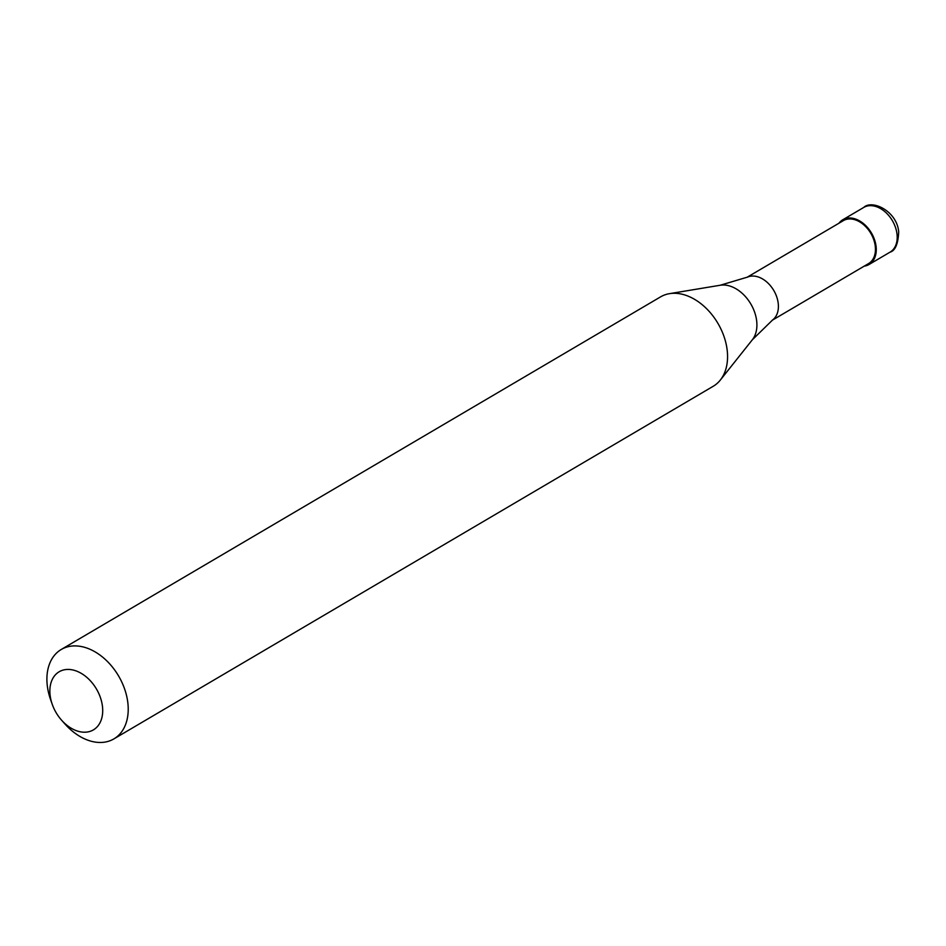 <?xml version="1.0" encoding="UTF-8"?>
<svg xmlns="http://www.w3.org/2000/svg" width="946" height="946" viewBox="0 0 946 946"><rect width="100%" height="100%" fill="white"/><g stroke="black" fill="none" stroke-linecap="round" stroke-linejoin="round"><path stroke-width="1.42" d="M864.23 266.133A25.932 17.986 -120.5 0 0 869.09 264.478A25.932 17.986 -120.5 0 0 876.067 246.35A25.932 17.986 59.5 0 0 863.166 223.339A25.932 17.986 59.5 0 0 842.791 219.768A25.932 17.986 59.5 0 0 838.972 223.209M772.161 320.304L868.57 263.579A24.903 17.265 -120.5 0 0 875.263 246.185A24.903 17.265 59.5 0 0 862.882 224.096A24.903 17.265 59.5 0 0 843.312 220.655L746.902 277.379M752.33 339.791L772.716 319.866A24.903 17.265 -120.5 0 0 778.215 303.288A24.903 17.265 59.5 0 0 747.553 277.095L720.237 285.243A32.755 22.716 59.5 0 1 756.658 320.836A32.755 22.716 -120.5 0 1 752.33 339.791L720.32 380.067A51.876 35.972 -120.5 0 0 727.167 350.044A51.876 35.972 59.5 0 0 669.484 293.662A51.876 35.972 59.5 0 0 660.604 296.855L61.254 649.476A51.876 35.972 59.5 0 1 102.026 656.642A51.876 35.972 59.5 0 1 127.828 702.665A51.876 35.972 -120.5 0 1 113.863 738.909A51.876 35.972 -120.5 0 1 64.884 723.903L61.537 720.143A33.725 23.378 -120.5 0 0 90.308 731.293A33.725 23.378 -120.5 0 0 102.452 706.331A33.725 23.378 59.5 0 0 72.606 669.922A33.725 23.378 59.5 0 0 50.114 695.322A33.725 23.378 -120.5 0 0 52.243 704.332A33.725 23.378 -120.5 0 0 61.537 720.143M113.863 738.909L713.213 386.275A51.876 35.972 -120.5 0 0 720.32 380.067M61.254 649.476A51.876 35.972 59.5 0 0 47.3 685.72A51.876 35.972 -120.5 0 0 50.576 699.591L52.243 704.332M863.733 207.446C871.94 199.299 896.891 210.875 898.7 231.841C898.144 243.938 895.259 250.714 890.032 252.156A25.932 17.986 -120.5 0 0 897.009 234.04A25.932 17.986 59.5 0 0 884.108 211.017A25.932 17.986 59.5 0 0 863.733 207.446L842.791 219.768M890.032 252.156L869.09 264.478M720.237 285.243L669.484 293.662"/></g></svg>
